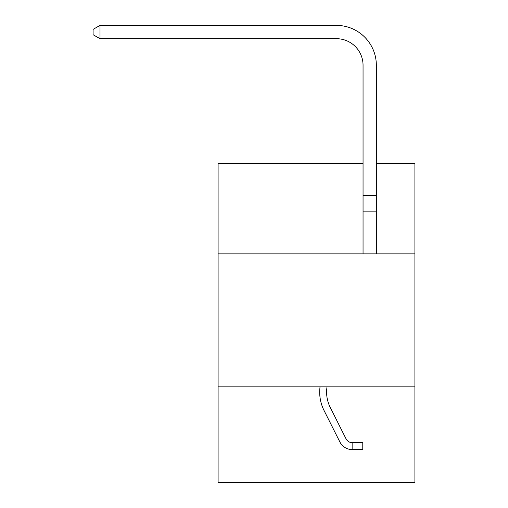 <?xml version="1.0" encoding="UTF-8"?>
<svg xmlns="http://www.w3.org/2000/svg" width="508" height="508" viewBox="0 0 508 508"><rect width="100%" height="100%" fill="white"/><g stroke="black" fill="none" stroke-linecap="round" stroke-linejoin="round"><path stroke-width="0.76" d="M414.909 386.848L218.097 386.848L218.097 482.6L414.909 482.6L414.909 163.436L376.345 163.436M218.097 386.848L218.097 253.867L414.909 253.867M218.097 253.867L218.097 163.436L363.049 163.436M376.345 211.842L363.049 211.842L363.049 65.297A26.594 26.594 143.2 0 0 336.448 38.697L100.006 38.697L93.091 34.709L93.091 29.388L100.006 25.4L336.448 25.4A39.897 39.897 -36.8 0 1 376.345 65.297L376.345 253.867M363.049 65.297A26.594 26.594 143.2 0 0 336.448 38.697A26.594 26.594 143.2 0 1 363.049 65.297A26.594 26.594 143.2 0 0 336.448 38.697A26.594 26.594 143.2 0 1 363.049 65.297A26.594 26.594 143.2 0 0 336.448 38.697A26.594 26.594 143.2 0 1 363.049 65.297A26.594 26.594 143.2 0 0 336.448 38.697A26.594 26.594 143.2 0 1 363.049 65.297A26.594 26.594 143.2 0 0 336.448 38.697A26.594 26.594 143.2 0 1 363.049 65.297A26.594 26.594 143.2 0 0 336.448 38.697A26.594 26.594 143.2 0 1 363.049 65.297A26.594 26.594 143.2 0 0 336.448 38.697A26.594 26.594 143.2 0 1 363.049 65.297A26.594 26.594 143.2 0 0 336.448 38.697A26.594 26.594 143.2 0 1 363.049 65.297A26.594 26.594 143.2 0 0 336.448 38.697A26.594 26.594 143.2 0 1 363.049 65.297A26.594 26.594 143.2 0 0 336.448 38.697A26.594 26.594 143.2 0 1 363.049 65.297A26.594 26.594 143.2 0 0 336.448 38.697A26.594 26.594 143.2 0 1 363.049 65.297A26.594 26.594 143.2 0 0 336.448 38.697A26.594 26.594 143.2 0 1 363.049 65.297A26.594 26.594 143.2 0 0 336.448 38.697A26.594 26.594 143.2 0 1 363.049 65.297A26.594 26.594 143.2 0 0 336.448 38.697A26.594 26.594 143.2 0 1 363.049 65.297A26.594 26.594 143.2 0 0 336.448 38.697A26.594 26.594 143.2 0 1 363.049 65.297A26.594 26.594 143.2 0 0 336.448 38.697A26.594 26.594 143.2 0 1 363.049 65.297A26.594 26.594 143.2 0 0 336.448 38.697A26.594 26.594 143.2 0 1 363.049 65.297A26.594 26.594 143.2 0 0 336.448 38.697A26.594 26.594 143.2 0 1 363.049 65.297A26.594 26.594 143.2 0 0 336.448 38.697A26.594 26.594 143.2 0 1 363.049 65.297A26.594 26.594 143.2 0 0 336.448 38.697A26.594 26.594 143.2 0 1 363.049 65.297A26.594 26.594 143.2 0 0 336.448 38.697A26.594 26.594 143.2 0 1 363.049 65.297A26.594 26.594 143.2 0 0 336.448 38.697A26.594 26.594 143.2 0 1 363.049 65.297A26.594 26.594 143.2 0 0 336.448 38.697A26.594 26.594 143.2 0 1 363.049 65.297A26.594 26.594 143.2 0 0 336.448 38.697A26.594 26.594 143.2 0 1 363.049 65.297A26.594 26.594 143.2 0 0 336.448 38.697A26.594 26.594 143.2 0 1 363.049 65.297A26.594 26.594 143.2 0 0 336.448 38.697A26.594 26.594 143.2 0 1 363.049 65.297M352.139 442.703A7.182 7.182 -36.8 0 1 345.992 438.747A7.182 7.182 -36.8 0 0 352.139 442.703L362.782 442.703L362.782 449.618L352.139 449.618L352.139 442.703A7.182 7.182 -36.8 0 1 345.992 438.747L330.206 407.346A33.776 33.776 -36.8 0 1 327.031 386.848A33.776 33.776 -36.8 0 0 330.206 407.346A33.776 33.776 -36.8 0 1 327.031 386.848A33.776 33.776 -36.8 0 0 330.206 407.346A33.776 33.776 -36.8 0 1 327.031 386.848A33.776 33.776 -36.8 0 0 330.206 407.346M350.901 449.542L350.431 449.478M352.139 449.618A14.097 14.097 -36.8 0 1 339.814 441.852L324.028 410.451A40.691 40.691 -36.8 0 1 320.046 386.848M363.049 211.842L363.049 253.867M324.028 410.451L339.814 441.852M100.006 38.697L100.006 25.4L336.448 25.4M363.049 195.389L376.345 195.389"/></g></svg>
